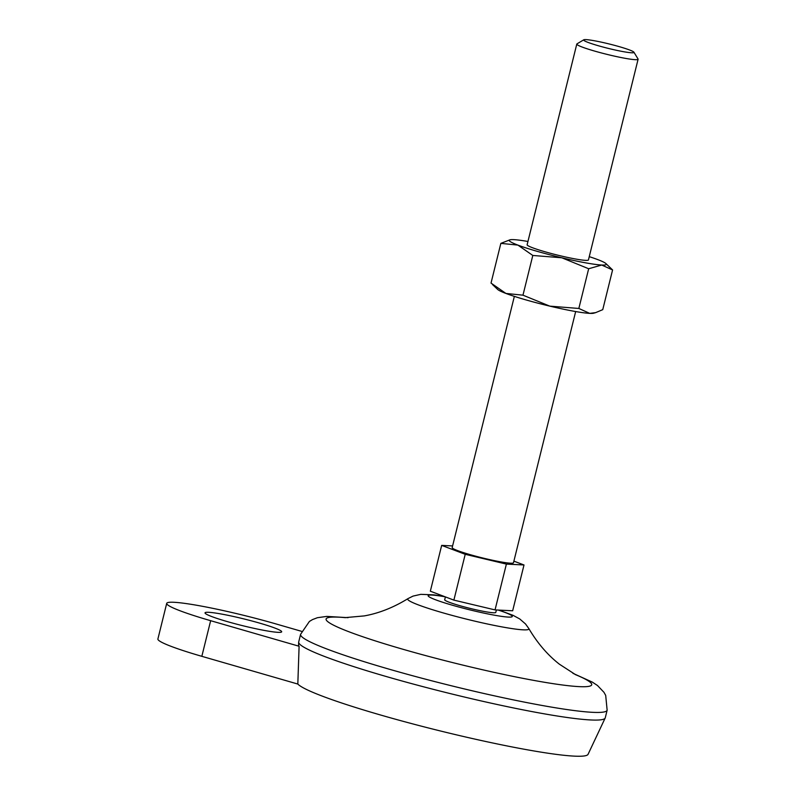 <?xml version="1.0" encoding="UTF-8"?>
<svg xmlns="http://www.w3.org/2000/svg" width="796" height="796" viewBox="0 0 796 796"><rect width="100%" height="100%" fill="white"/><g stroke="black" fill="none" stroke-linecap="round" stroke-linejoin="round"><path stroke-width="1.19" d="M201.836 656.322L297.823 684.053L299.097 646.252L210.651 620.691L201.836 656.322A78.953 6.865 13.9 0 1 157.897 638.989L166.712 603.358A78.953 6.865 13.9 0 0 210.651 620.691M301.565 631.327L276.053 623.955A78.953 6.865 13.9 0 0 166.712 603.358M452.596 545.937L441.671 545.389L430.337 591.199L453.879 600.114L495.042 609.905L506.385 564.095L524.007 564.971L513.898 561.15M495.042 609.905L512.664 610.781L524.007 564.971M453.879 600.114L465.222 554.305L506.385 564.095M441.671 545.389L465.222 554.305M496.396 609.965L495.789 612.403A26.318 2.288 -166.1 0 1 459.342 605.537A26.318 2.288 -166.1 0 1 444.695 599.756L445.402 596.9M575.667 311.544L513.49 562.772A31.581 2.746 -166.1 0 1 469.759 554.533A31.581 2.746 -166.1 0 1 452.188 547.598L514.355 296.371M633.924 52.208L638.044 58.984A31.581 2.746 -166.1 0 1 638.103 59.242A31.581 2.746 -166.1 0 1 594.363 51.004A31.581 2.746 -166.1 0 1 576.792 44.078A31.581 2.746 -166.1 0 1 576.971 43.87L583.776 39.8A25.93 2.259 -166.1 0 1 609.338 44.009A25.93 2.259 -166.1 0 1 633.924 52.208A25.93 2.259 -166.1 0 1 598.065 45.661A25.93 2.259 -166.1 0 1 583.776 39.8M572.911 673.307L592.323 682.112L597.488 685.505L603.965 692.311L605.696 695.415L607.139 710.181L605.258 717.823A157.897 13.721 -166.1 0 1 605.169 718.042L588.065 754.31A150.006 13.044 -166.1 0 1 447.959 732.817A150.006 13.044 -166.1 0 1 297.823 684.053M605.169 718.042A157.897 13.721 -166.1 0 1 386.577 676.62A157.897 13.721 -166.1 0 1 298.669 642.193A157.897 13.721 -166.1 0 1 298.699 641.954L300.59 634.322L309.405 621.447L312.49 619.587L317.425 617.706L326.798 616.403L348.071 617.666M500.853 243.367L517.898 245.098L532.803 255.456L561.807 257.785L588.672 268.75L578.841 308.46L589.727 313.375A49.999 4.348 -166.1 0 1 549.837 306.142L522.972 295.177L505.928 293.445L491.023 283.087L500.853 243.367L509.967 239.825A49.999 4.348 -166.1 0 1 513.878 239.646A49.999 4.348 -166.1 0 1 527.937 241.477M578.841 308.46L549.837 306.142A49.999 4.348 -166.1 0 1 505.928 293.445A49.999 4.348 -166.1 0 1 497.679 289.455L492.515 284.55M298.669 642.193L298.55 644.86A157.369 13.681 13.9 0 0 299.097 646.252M532.803 255.456L522.972 295.177M612.582 269.944L605.925 263.575A49.999 4.348 -166.1 0 1 601.696 265.028L612.582 269.944L602.751 309.654L595.657 312.629L589.727 313.375A49.999 4.348 -166.1 0 0 593.637 313.206L595.657 312.629M589.249 256.65A49.999 4.348 -166.1 0 1 597.677 259.576A49.999 4.348 -166.1 0 1 605.925 263.575M638.103 59.242L588.443 259.924A31.581 2.746 -166.1 0 1 544.703 251.685A31.581 2.746 -166.1 0 1 527.131 244.75L576.792 44.078M588.672 268.75L601.696 265.028A49.999 4.348 -166.1 0 1 561.807 257.785A49.999 4.348 -166.1 0 1 517.898 245.098A49.999 4.348 -166.1 0 1 509.967 239.825M208.691 612.303A39.472 3.433 13.9 0 0 205.03 612.84A39.472 3.433 13.9 0 0 242.531 625.656A39.472 3.433 13.9 0 0 281.675 631.805A39.472 3.433 13.9 0 0 252.133 621.039A39.472 3.433 13.9 0 0 208.691 612.303M575.18 674.51A136.842 11.9 -166.1 0 1 555.837 684.072A136.842 11.9 -166.1 0 1 402.229 649.058A136.842 11.9 -166.1 0 1 345.504 617.666M607.139 710.181A157.897 13.721 -166.1 0 1 388.468 668.978A157.897 13.721 -166.1 0 1 300.59 634.322M498.256 610.064A43.362 3.771 -166.1 0 1 505.361 616.84A43.362 3.771 -166.1 0 1 452.287 605.189A43.362 3.771 -166.1 0 1 445.133 596.801M498.893 610.094L513.022 615.318L519.738 618.95L525.529 623.974L528.783 628.492A62.426 5.423 -166.1 0 1 442.427 612.691A62.426 5.423 -166.1 0 1 408.01 598.602L413.034 596.105L420.785 594.343L434.039 594.881L444.347 596.502M344.907 617.646L364.299 615.905C378.995 613.268 393.562 607.497 408.01 598.602M575.717 674.769L559.379 664.182C547.608 654.989 537.409 643.098 528.783 628.492"/></g></svg>
